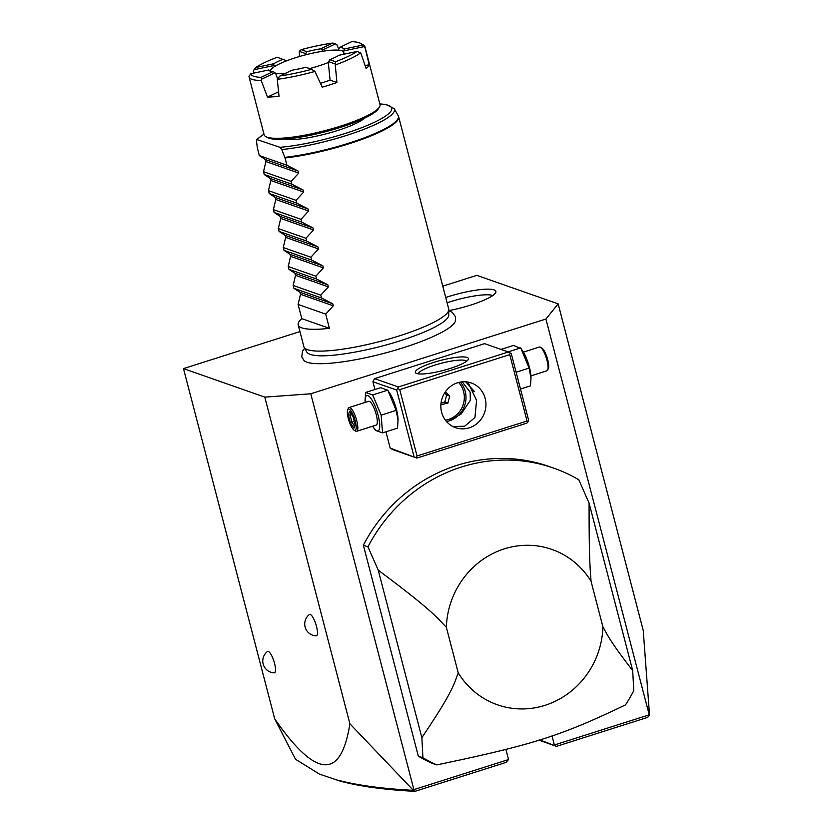<?xml version="1.0" encoding="UTF-8"?>
<svg xmlns="http://www.w3.org/2000/svg" width="833" height="833" viewBox="0 0 833 833"><rect width="100%" height="100%" fill="white"/><g stroke="black" fill="none" stroke-linecap="round" stroke-linejoin="round"><path stroke-width="1.25" d="M299.942 331.586L183.479 368.613L264.79 397.122L310.782 393.79L545.917 319.029L558.152 303.858L476.83 275.348L442.771 286.177M304.639 348.215L302.483 351.245L301.744 356.909L304.149 360.71A78.739 14.879 -14.6 0 0 403.464 347.684A78.739 14.879 -14.6 0 0 455.307 321.33L455.536 316.79L452.194 312.302L448.779 310.667M445.717 297.475A37.797 7.143 165.4 0 1 447.685 296.84A37.797 7.143 165.4 0 1 495.864 292.216A37.797 7.143 165.4 0 1 470.937 304.993A37.797 7.143 165.4 0 1 448.779 310.615M310.782 393.79L413.897 789.642L413.439 790.423L349.891 723.794L264.79 397.122M349.891 723.794C341.02 780.063 315.957 778.428 274.713 718.879L183.479 368.613M316.478 626.333A11.225 2.978 72.4 0 1 316.144 635.86A11.881 11.881 0 0 1 309.376 614.556A11.225 2.978 72.4 0 1 316.478 626.333M274.536 663.318A11.225 2.978 72.4 0 1 274.192 672.845A11.881 11.881 0 0 1 267.424 651.541A11.225 2.978 72.4 0 1 274.536 663.318M274.713 718.879L295.538 759.28L319.497 774.149L340.489 781.229L319.497 774.149M558.152 303.858L643.243 630.529L649.521 715.006L647.626 717.39L556.517 746.358L538.826 740.152M545.917 319.029L649.386 715.401M649.032 714.891L554.382 744.983L552.008 735.883M413.439 790.423L414.99 791.35L506.1 762.382L508.546 759.55L505.912 749.44M508.546 759.55L413.897 789.642M372.903 381.733L396.685 390.073L398.361 386.97L508.369 351.995L484.587 343.665L374.579 378.64L372.903 381.733L374.923 389.5M385.95 431.796L390.198 448.102L393.103 449.747L416.885 458.088L526.893 423.112L528.112 421.696L528.57 420.009L511.275 353.64L510.202 352.953L509.754 354.639L399.746 389.615L397.903 388.657M553.695 468.115L549.093 466.501A159.644 150.929 109.3 0 0 363.365 545.199L418.322 756.145A159.644 150.929 109.3 0 0 432.171 763.299L436.773 764.913C532.943 744.806 560.599 736.008 625.479 704.916A159.644 150.929 -70.7 0 0 633.767 690.724L632.705 670.607L589.087 503.122L578.82 479.777A159.644 150.929 -70.7 0 0 553.695 468.115A159.644 150.929 -70.7 0 0 367.967 546.812L363.365 545.199M539.763 739.86L556.517 746.358M414.99 791.35C384.981 789.799 360.137 786.425 340.489 781.229M412.731 790.298C382.555 788.757 357.586 785.373 337.834 780.146M398.361 386.97L374.579 378.64M433.42 362.49A27.437 5.185 165.4 0 1 468.167 359.627A27.437 5.185 165.4 0 1 450.299 368.415A27.437 5.185 165.4 0 1 416.052 373.205A27.437 5.185 165.4 0 1 433.42 362.49M508.369 351.995L510.202 352.953M416.885 458.088L390.198 448.102M396.685 390.073L413.97 456.442M365.146 402.422A18.555 4.925 72.4 0 1 365.083 401.287L365.583 392.468L380.587 387.699L387.668 390.177L389.823 393.415A18.555 4.925 72.4 0 1 396.446 409.378A18.555 4.925 72.4 0 1 398.049 419.291L397.549 428.11L382.555 432.879L375.464 430.39L373.309 427.152A18.555 4.925 72.4 0 1 372.705 426.194M399.746 389.615L417.031 455.984L527.039 421.009L509.754 354.639M527.039 421.009L528.112 421.696M469.26 427.829A23.699 22.408 -70.7 0 1 455.547 427.673A23.699 22.408 -70.7 0 1 440.865 405.057A23.699 22.408 -70.7 0 1 457.525 382.795A23.699 22.408 -70.7 0 1 471.239 382.951A23.699 22.408 -70.7 0 1 485.92 405.567A23.699 22.408 -70.7 0 1 469.26 427.829M417.031 455.984L415.813 457.4M452.913 426.538L464.658 426.215L474.956 417.52L476.559 400.392L467.875 382.076M462.221 381.847L470.145 392.114L470.343 400.267L461.159 413.98L449.31 420.842L446.53 421.56M418.312 373.84A24.948 4.717 165.4 0 1 434.805 365.135A24.948 4.717 165.4 0 1 466.501 361.283M474.3 391.395L465.72 381.806M460.337 382.097A23.699 22.408 109.3 0 1 449.31 420.842A23.699 22.408 -70.7 0 1 446.509 421.529M445.405 420.165A22.345 21.127 109.3 0 0 448.591 419.426A22.345 21.127 -70.7 0 0 458.619 382.472M440.886 404.744L447.915 403.057L449.685 396.081L445.395 391.781M441.021 403.203L444.843 401.985L446.613 395.009L444.603 392.989M447.915 403.057L444.843 401.985M449.685 396.081L446.613 395.009M468.323 382.368A9.975 2.645 -107.6 0 0 473.165 391.229A9.975 2.645 -107.6 0 0 474.248 391.218M473.165 391.229L473.727 391.552A10.475 2.78 -107.6 0 0 474.227 391.739M388.095 390.812L396.154 410.388L398.08 420.436M365.583 392.468L372.674 394.946L381.15 415.157L396.154 410.388M372.674 394.946L387.668 390.177M365.083 401.287A18.555 4.925 72.4 0 1 369.779 397.039A18.555 4.925 72.4 0 1 378.109 415.198A18.555 4.925 72.4 0 1 379.192 429.568A18.555 4.925 72.4 0 1 373.309 427.152M356.701 431.286L376.183 425.09A12.474 3.311 -107.6 0 0 376.235 414.542A12.474 3.311 -107.6 0 0 368.623 401.319L349.142 407.514A12.474 3.311 72.4 0 1 356.753 420.738A12.474 3.311 -107.6 0 1 356.701 431.286A12.474 3.311 -107.6 0 1 355.681 431.098L354.264 430.297A11.225 2.978 -107.6 0 0 355.222 420.967A11.225 2.978 72.4 0 0 347.725 409.721L348.423 408.243A12.474 3.311 72.4 0 1 349.142 407.514M381.15 415.157L382.555 432.879M354.264 430.297A11.225 2.978 -107.6 0 1 348.319 418.551A11.225 2.978 72.4 0 1 347.725 409.721M350.516 423.133L353.963 428.172L355.222 424.788L353.036 416.385L349.589 411.356L348.319 414.73L350.516 423.133L351.901 422.206L354.462 425.944M348.319 414.73L350.068 415.198L351.901 422.206L354.306 421.436M351.12 412.377L349.818 411.866L353.025 416.552M353.036 416.385L354.004 416.573M355.826 423.581L355.118 424.549L353.025 416.521M353.963 428.172L355.066 424.351M351.734 414.667L350.068 415.198L350.787 413.283M500.997 349.412L513.513 345.435L521.021 348.548L529.08 368.124L531.006 378.172L530.475 385.846L520.49 389.021M516.127 372.247L529.08 368.124M508.078 351.901L520.594 347.923M521.021 348.548L522.749 351.162A18.555 4.925 72.4 0 1 529.371 367.114A18.555 4.925 72.4 0 1 530.975 377.026L531.006 378.172M547.645 370.071L548.343 368.592A11.225 2.978 72.4 0 0 547.739 359.762A11.225 2.978 -107.6 0 0 541.804 348.017L540.378 347.215A12.474 3.311 -107.6 0 1 546.979 360.262A12.474 3.311 72.4 0 1 547.645 370.071A12.474 3.311 72.4 0 1 546.917 370.8L530.913 375.891M540.378 347.215A12.474 3.311 -107.6 0 0 539.367 347.028L523.353 352.12M418.322 756.145L422.925 757.759A159.644 150.929 109.3 0 0 436.773 764.913M367.967 546.812L378.234 570.157C430.047 608.892 434.951 615.379 446.363 627.301A82.311 77.823 109.3 0 1 504.277 548.885A82.311 77.823 109.3 0 1 591.055 581.299C589.931 565.68 589.056 557.579 589.087 503.122M632.705 670.607C610.953 642.41 608.361 636.735 602.936 626.916A82.311 77.823 109.3 0 1 545.021 705.332A82.311 77.823 109.3 0 1 458.244 672.908C453.246 686.382 451.528 693.577 421.862 737.642L378.234 570.157M421.862 737.642L422.925 757.759M602.936 626.916L591.055 581.299M458.244 672.908L446.363 627.301M448.789 309.678L448.727 315.166A73.387 13.859 165.4 0 1 441.552 323.194C432.962 328.796 419.238 334.637 400.381 340.728C369.894 350.589 332.721 357.097 317.061 355.618A73.387 13.859 165.4 0 1 306.888 352.12L304.149 347.361A74.835 14.14 -14.6 0 0 399.299 335.886A74.835 14.14 -14.6 0 0 448.789 309.678A74.835 14.14 -14.6 0 0 448.706 308.949L398.643 116.776A74.835 14.14 165.4 0 1 349.246 143.713A74.835 14.14 165.4 0 1 285.032 157.968L281.793 149.544L279.982 147.306L256.699 139.486L263.957 134.082M285.032 157.968L286.927 165.246L298.204 171.046L298.735 173.066L291.134 181.375L291.873 184.208L303.15 190.018L303.67 192.027L296.069 200.337L296.808 203.169L308.085 208.979L308.606 210.988L301.015 219.308L301.744 222.14L313.021 227.94L313.552 229.95L305.95 238.269L306.69 241.101L317.967 246.901L318.487 248.911L310.886 257.23L311.625 260.063L322.902 265.862L323.423 267.882L315.832 276.192L316.571 279.024L327.848 284.834L328.369 286.844L320.767 295.153L321.507 297.985L293.893 288.301L299.942 292.279L300.474 294.288L298.089 304.441L301.796 318.654A74.835 14.14 -14.6 0 0 298.193 324.87L303.868 346.674A74.835 14.14 -14.6 0 0 304.149 347.361M321.507 297.985L332.784 303.795L333.304 305.805L325.713 314.124L298.089 304.441M298.193 324.87A74.835 14.14 -14.6 0 0 329.41 328.337L325.713 314.124M293.893 288.301L293.154 285.469L295.528 275.327L295.007 273.318L288.947 269.34L288.218 266.508L290.592 256.366L290.061 254.357L284.011 250.379L283.272 247.547L285.646 237.405L285.125 235.385L279.076 231.418L278.337 228.586L280.711 218.433L280.19 216.424L274.13 212.457L273.391 209.624L275.775 199.472L275.244 197.463L269.194 193.485L268.455 190.653L270.829 180.511L270.309 178.501L264.248 174.524L263.52 171.692L265.894 161.55L265.373 159.54L259.313 155.563L257.303 147.691L256.47 140.662L257.376 139.382A70.243 13.266 165.4 0 1 263.999 134.228M286.927 165.246L259.313 155.563M364.542 118.171A44.149 8.34 165.4 0 1 337.261 130.614A44.149 8.34 165.4 0 1 284.272 139.08M361.959 45.242L363.771 46.69L343.894 50.865L344.175 48.98L361.959 45.242A57.373 10.839 -14.6 0 0 360.345 43.274L363.313 44.94A59.861 11.308 165.4 0 1 364.948 46.763L380.004 104.604A59.861 11.308 165.4 0 1 379.473 106.988L378.411 108.727A58.372 11.027 165.4 0 1 340.395 127.407A58.372 11.027 165.4 0 1 267.549 137.601L265.769 136.602A59.861 11.308 165.4 0 1 264.144 134.779L249.077 76.948A59.861 11.308 165.4 0 1 249.015 76.22L250.827 73.721A57.373 10.839 -14.6 0 0 261.083 77.313L273.109 71.565L274.952 72.783L261.52 79.208L261.208 80.489L267.445 97.076A59.861 11.308 165.4 0 0 279.045 96.232L277.274 79.322A59.861 11.308 165.4 0 0 314.936 71.43L322.236 87.173A59.861 11.308 165.4 0 0 329.743 84.904A59.861 11.308 165.4 0 0 336.917 82.509L330.076 80.114A37.912 7.164 165.4 0 1 320.455 83.321M379.473 106.988A59.861 11.308 165.4 0 1 340.489 126.147A59.861 11.308 165.4 0 1 265.769 136.602M261.208 80.489A59.861 11.308 165.4 0 1 249.077 76.948M270.277 70.992A37.912 7.164 165.4 0 1 274.713 66.421L273.963 65.526L254.086 69.691L253.284 70.92L253.69 73.117M274.713 66.421A37.912 7.164 165.4 0 1 285.688 61.173A37.912 7.164 165.4 0 1 306.023 54.707L305.763 53.624L299.328 51.375L299.411 56.529M364.948 46.763A59.861 11.308 165.4 0 1 365.01 47.491L369.206 64.724A59.861 11.308 165.4 0 1 366.124 68.545L360.731 52.791A59.861 11.308 165.4 0 1 335.272 64.964L336.917 82.509M299.328 51.375L301.161 49.657L306.919 51.677A39.359 7.435 165.4 0 1 320.799 48.772L332.825 43.024L336.74 44.378L338.646 48.866M309.574 68.587A37.912 7.164 -14.6 0 0 328.327 62.527L329.764 59.695L335.522 61.715L335.272 64.964M360.731 52.791L356.941 51.479L339.146 55.207A39.359 7.435 165.4 0 1 329.764 59.695M335.522 61.715A57.373 10.839 -14.6 0 0 356.941 51.479M328.421 61.569L334.856 63.829M328.327 62.527L330.076 80.114M311.625 69.306L305.867 67.286A39.359 7.435 165.4 0 1 291.987 70.201L279.961 75.949A57.373 10.839 -14.6 0 0 311.625 69.306L314.936 71.43M279.961 75.949L277.274 79.322M277.545 78.708L275.702 73.564A37.912 7.164 -14.6 0 0 285.667 73.221M278.566 91.765L267.445 97.076M275.702 73.564L274.952 72.783M261.52 79.208L261.083 77.313M269.621 70.909L268.611 69.993L250.827 73.721M254.086 69.691L255.846 67.494L273.641 63.766L273.963 65.526M285.688 61.173L285.094 60.195L277.264 57.258A57.373 10.839 -14.6 0 0 255.846 67.494M273.641 63.766A39.359 7.435 165.4 0 1 283.022 59.278M306.023 54.707A37.912 7.164 165.4 0 1 322.256 51.313A37.912 7.164 165.4 0 1 338.323 50.147L339.677 47.398A39.359 7.435 165.4 0 1 344.175 48.98M342.925 54.416A37.912 7.164 -14.6 0 0 343.706 52.302A37.912 7.164 -14.6 0 0 343.581 51.99A37.912 7.164 -14.6 0 0 338.323 50.147M273.109 71.565A39.359 7.435 165.4 0 1 268.757 70.139A39.359 7.435 165.4 0 1 268.611 69.993M306.919 51.677L305.763 53.624M322.256 51.313L322.236 50.178L320.799 48.772M332.825 43.024A57.373 10.839 -14.6 0 0 301.161 49.657M322.236 50.178L335.668 43.753M363.771 46.69L365.01 47.491M360.345 43.274A57.373 10.839 -14.6 0 0 351.703 41.65L339.677 47.398M343.894 50.865L343.581 51.99M369.206 64.724L365.125 65.578M291.134 181.375L263.52 171.692M291.873 184.208L264.248 174.524M296.069 200.337L268.455 190.653M296.808 203.169L269.194 193.485M301.015 219.308L273.391 209.624M301.744 222.14L274.13 212.457M305.95 238.269L278.337 228.586M306.69 241.101L279.076 231.418M310.886 257.23L283.272 247.547M311.625 260.063L284.011 250.379M315.832 276.192L288.218 266.508M316.571 279.024L288.947 269.34M320.767 295.153L293.154 285.469M301.796 318.654L329.41 328.337M492.792 295.517A34.924 6.602 -14.6 0 0 449.81 301.89A34.924 6.602 -14.6 0 0 447.092 302.775M284.834 157.343A74.751 14.119 -14.6 0 0 362.865 138.361A74.751 14.119 -14.6 0 0 398.122 115.506L398.643 116.776M398.122 115.506L394.176 108.634A72.658 13.724 165.4 0 1 358.69 131.291A72.658 13.724 165.4 0 1 281.793 149.544M379.869 104.042A70.243 13.266 165.4 0 1 369.404 124.544A70.243 13.266 165.4 0 1 279.982 147.306M265.373 159.54L298.204 171.046M265.894 161.55L298.735 173.066M270.309 178.501L303.15 190.018M270.829 180.511L303.67 192.027M275.244 197.463L308.085 208.979M275.775 199.472L308.606 210.988M280.19 216.424L313.021 227.94M280.711 218.433L313.552 229.95M285.125 235.385L317.967 246.901M285.646 237.405L318.487 248.911M290.061 254.357L322.902 265.862M290.592 256.366L323.423 267.882M295.007 273.318L327.848 284.834M295.528 275.327L328.369 286.844M299.942 292.279L332.784 303.795M300.474 294.288L333.304 305.805M394.176 108.634L386.252 104.5L379.827 103.896M343.706 52.302L344.185 54.145"/></g></svg>
